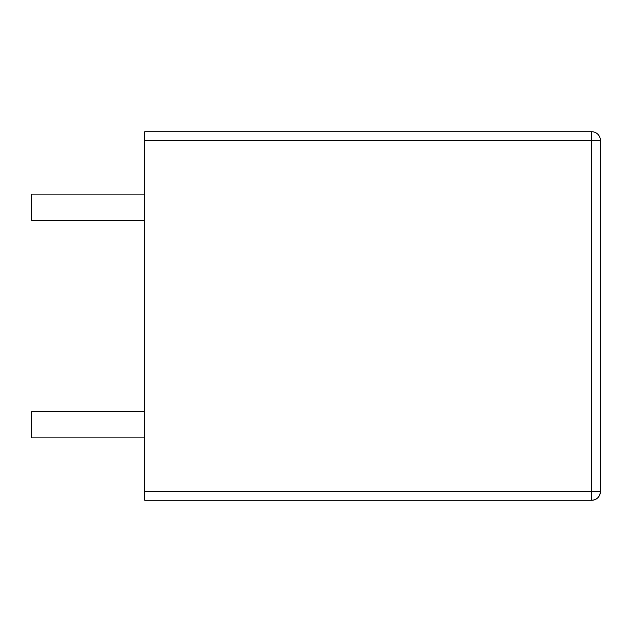 <?xml version="1.0" encoding="UTF-8"?>
<svg xmlns="http://www.w3.org/2000/svg" width="632" height="632" viewBox="0 0 632 632"><rect width="100%" height="100%" fill="white"/><g stroke="black" fill="none" stroke-linecap="round" stroke-linejoin="round"><path stroke-width="0.95" d="M144.783 491.57L144.783 500.283L591.694 500.283L591.694 491.57L144.783 491.57L144.783 140.43L144.783 500.283L591.694 500.283C596.979 499.762 599.887 496.863 600.4 491.57L600.4 140.43L600.4 491.57L144.783 491.57M144.783 131.717L144.783 140.43L591.694 140.43L591.694 491.57L600.4 491.57A8.706 8.706 0 0 1 591.694 500.283L591.694 131.717L144.783 131.717L144.783 140.43L600.4 140.43A8.706 8.706 0 0 0 591.694 131.717L144.783 131.717M144.783 437.889L31.6 437.889L31.6 411.764L144.783 411.764L31.6 411.764L31.6 437.889L144.783 437.889M144.783 194.111L31.6 194.111L31.6 220.236L144.783 220.236L31.6 220.236L31.6 194.111L144.783 194.111M591.694 131.717L591.694 140.43L600.4 140.43A8.706 8.706 0 0 0 591.694 131.717"/></g></svg>
